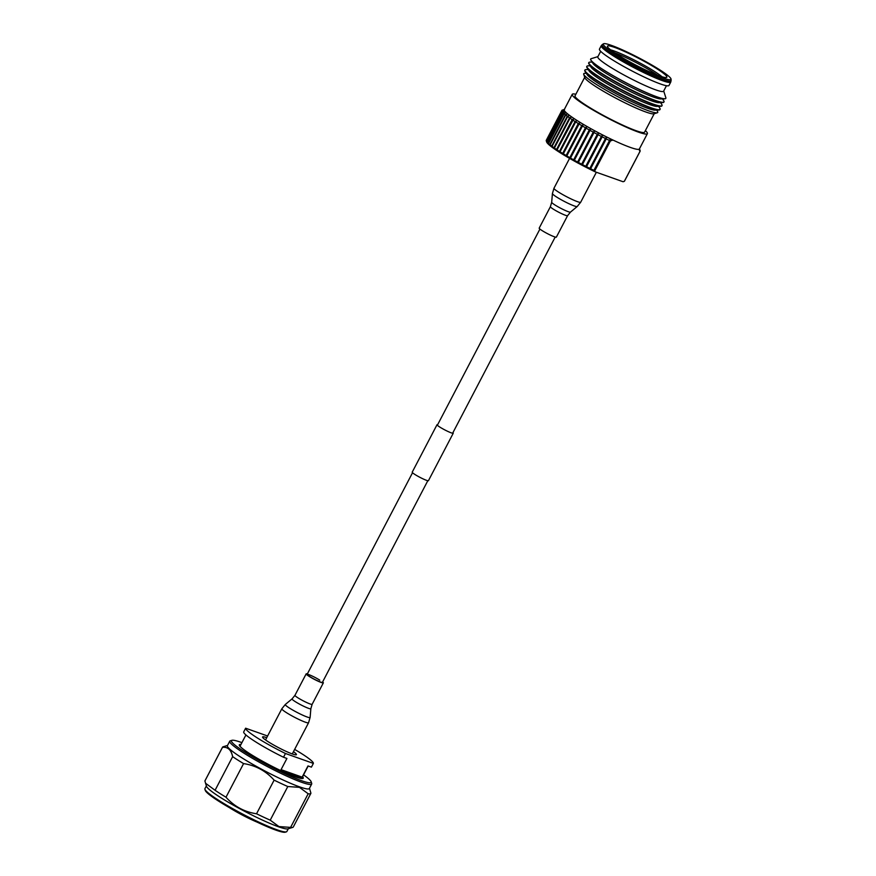 <?xml version="1.0" encoding="UTF-8"?>
<svg xmlns="http://www.w3.org/2000/svg" width="876" height="876" viewBox="0 0 876 876"><rect width="100%" height="100%" fill="white"/><g stroke="black" fill="none" stroke-linecap="round" stroke-linejoin="round"><path stroke-width="1.31" d="M437.661 424.674A9.154 0.996 27.6 0 0 437.025 424.718A9.154 0.996 27.6 0 0 442.084 428.43A9.154 0.996 27.6 0 0 451.282 432.864A9.154 0.996 27.6 0 0 453.253 433.204A9.154 0.996 27.6 0 0 452.936 432.656M437.025 424.718L412.213 472.175A9.154 0.996 27.6 0 0 417.272 475.887A9.154 0.996 27.6 0 0 426.47 480.322A9.154 0.996 27.6 0 0 428.452 480.661L453.253 433.204M286.364 831.85L285.237 832.2A45.388 4.96 -152.4 0 1 275.951 830.141A45.388 4.96 -152.4 0 1 232.436 809.369A45.388 4.96 -152.4 0 1 205.28 790.404L204.918 789.276A46.231 5.048 27.6 0 0 232.578 808.592A46.231 5.048 27.6 0 0 276.904 829.758A46.231 5.048 27.6 0 0 286.364 831.85A46.231 5.048 27.6 0 0 286.868 831.488L288.303 828.751M241.918 742.629A44.961 4.906 27.6 0 0 241.141 742.355A44.961 4.906 27.6 0 0 231.943 740.319A44.961 4.906 27.6 0 0 254.27 757.74A44.961 4.906 27.6 0 0 301.443 780.647A44.961 4.906 27.6 0 0 311.144 781.72A44.961 4.906 27.6 0 0 303.556 774.855M311.144 781.72L311.692 783.418A46.231 5.048 -152.4 0 1 311.681 784.042A46.231 5.048 -152.4 0 1 301.716 782.312A46.231 5.048 -152.4 0 1 255.266 759.941A46.231 5.048 -152.4 0 1 229.742 741.205A46.231 5.048 -152.4 0 1 230.246 740.844L231.943 740.319M311.681 784.042L309.337 788.52A46.231 5.048 -152.4 0 1 299.373 786.79A46.231 5.048 -152.4 0 1 252.923 764.419A46.231 5.048 -152.4 0 1 227.399 745.684L229.742 741.205M309.469 788.28L310.925 793.207A49.833 5.442 -152.4 0 1 310.87 793.371L293.296 826.999A49.833 5.442 -152.4 0 1 292.748 827.382L287.93 828.86A46.231 5.048 -152.4 0 1 278.469 826.769A46.231 5.048 -152.4 0 1 234.144 805.602A46.231 5.048 -152.4 0 1 206.484 786.287L204.907 780.976A49.833 5.442 -152.4 0 1 204.962 780.823L222.537 747.195A49.833 5.442 -152.4 0 1 223.084 746.801L227.519 745.443M270.224 820.155L287.799 786.528L299.461 787.349L308.177 793.765L290.602 827.393L278.951 826.583L270.224 820.155A49.833 5.442 -152.4 0 1 256.537 813.771C244.437 811.964 234.253 806.457 225.997 797.226A49.833 5.442 -152.4 0 1 215.069 790.283L205.499 783.21M310.87 793.371A49.833 5.442 -152.4 0 1 308.177 793.765M292.748 827.382A49.833 5.442 -152.4 0 1 290.602 827.393M225.997 797.226L243.583 763.598A49.833 5.442 -152.4 0 1 232.644 756.656L215.069 790.283M287.799 786.528A49.833 5.442 -152.4 0 1 274.122 780.144L256.537 813.771M204.907 780.976L222.482 747.348A49.833 5.442 -152.4 0 1 222.537 747.195M222.482 747.348C227.804 746.746 231.187 749.845 232.644 756.656M243.583 763.598C255.683 765.405 265.866 770.913 274.122 780.144M206.364 785.914L204.929 788.652A46.231 5.048 27.6 0 0 204.918 789.276M283.506 757.236L286.923 758.452L281.065 769.654A34.777 3.8 27.6 0 0 295.015 775.567A34.777 3.8 27.6 0 0 302.132 777.132L307.991 765.931L311.407 767.146L313.367 763.401L285.456 753.491L283.506 757.236A38.172 4.172 -152.4 0 1 243.681 731.942L245.63 728.208L267.607 736.004M293.46 751.663A19.086 2.08 -152.4 0 1 296.416 754.652A19.086 2.08 -152.4 0 1 292.299 753.94A19.086 2.08 -152.4 0 1 273.126 744.699A19.086 2.08 -152.4 0 1 262.581 736.968A19.086 2.08 -152.4 0 1 266.698 737.68A19.086 2.08 -152.4 0 1 266.72 737.691M285.456 753.491A38.172 4.172 -152.4 0 1 245.63 728.208M294.643 749.396A38.172 4.172 -152.4 0 1 313.367 763.401M281.065 769.654L302.132 777.132M584.927 70.025L584.785 70.299A42.409 4.632 27.6 0 0 585.058 71.438L587.15 74.657A39.015 4.26 27.6 0 0 598.779 83.625A39.015 4.26 27.6 0 0 655.029 110.146L658.861 110.026A42.409 4.632 27.6 0 0 659.957 109.599L660.099 109.325A42.409 4.632 -152.4 0 1 637.17 102.021A42.409 4.632 -152.4 0 1 597.848 80.921A42.409 4.632 -152.4 0 1 584.927 70.025A42.409 4.632 -152.4 0 1 586.022 69.598L588.201 69.532M656.682 110.091L657.471 111.307A41.763 4.555 -152.4 0 1 657.296 112.763A41.763 4.555 -152.4 0 1 633.26 104.364A41.763 4.555 -152.4 0 1 596.447 84.457A41.763 4.555 -152.4 0 1 583.712 74.296A41.763 4.555 -152.4 0 1 584.807 73.321L586.252 73.266M585.058 71.438A42.409 4.632 27.6 0 0 597.706 81.194A42.409 4.632 27.6 0 0 658.861 110.026M586.876 66.291L586.734 66.565A42.409 4.632 27.6 0 0 587.019 67.704L589.11 70.923A39.015 4.26 27.6 0 0 600.739 79.891A39.015 4.26 27.6 0 0 656.989 106.401L660.822 106.281A42.409 4.632 27.6 0 0 661.917 105.865L662.059 105.591A42.409 4.632 -152.4 0 1 639.119 98.287A42.409 4.632 -152.4 0 1 599.808 77.187A42.409 4.632 -152.4 0 1 586.876 66.291A42.409 4.632 -152.4 0 1 587.971 65.864L590.161 65.799M658.632 106.357L659.825 108.186A42.409 4.632 -152.4 0 1 660.099 109.325M587.019 67.704A42.409 4.632 27.6 0 0 599.655 77.46A42.409 4.632 27.6 0 0 660.822 106.281M588.836 62.557L588.694 62.831A42.409 4.632 27.6 0 0 588.968 63.97L591.059 67.178A39.015 4.26 27.6 0 0 602.688 76.157A39.015 4.26 27.6 0 0 658.938 102.667L662.771 102.547A42.409 4.632 27.6 0 0 663.866 102.131L664.008 101.857A42.409 4.632 -152.4 0 1 641.068 94.553A42.409 4.632 -152.4 0 1 601.757 73.442A42.409 4.632 -152.4 0 1 588.836 62.557A42.409 4.632 -152.4 0 1 589.931 62.13L592.11 62.065M660.592 102.623L661.774 104.452A42.409 4.632 -152.4 0 1 662.059 105.591M588.968 63.97A42.409 4.632 27.6 0 0 601.615 73.715A42.409 4.632 27.6 0 0 662.771 102.547M590.676 59.031L590.643 59.086A42.409 4.632 27.6 0 0 590.643 59.086A42.409 4.632 27.6 0 0 590.928 60.225L593.008 63.444A39.015 4.26 27.6 0 0 604.637 72.412A39.015 4.26 27.6 0 0 660.887 98.933L664.731 98.813A42.409 4.632 27.6 0 0 665.826 98.397A42.409 4.632 27.6 0 0 665.837 98.364L665.848 98.331A42.409 4.632 -152.4 0 1 642.907 91.038A42.409 4.632 -152.4 0 1 603.597 69.927A42.409 4.632 -152.4 0 1 590.676 59.031A42.409 4.632 -152.4 0 1 591.136 58.703L597.914 56.622M662.541 98.878L663.734 100.718A42.409 4.632 -152.4 0 1 664.008 101.857M590.928 60.225A42.409 4.632 27.6 0 0 603.564 69.981A42.409 4.632 27.6 0 0 664.731 98.813M617.668 54.761A33.507 3.657 -152.4 0 1 607.407 46.308A33.507 3.657 -152.4 0 1 625.026 51.684A33.507 3.657 -152.4 0 1 656.639 68.602A33.507 3.657 -152.4 0 1 666.756 77.329A33.507 3.657 -152.4 0 1 648.174 71.186A33.507 3.657 -152.4 0 1 617.668 54.761M645.382 130.612A42.409 4.632 -152.4 0 1 647.386 133.645A42.409 4.632 -152.4 0 1 624.457 126.341A42.409 4.632 -152.4 0 1 585.135 105.229A42.409 4.632 -152.4 0 1 572.214 94.345A42.409 4.632 -152.4 0 1 575.85 94.258M647.386 133.645L639.381 148.964A42.409 4.632 -152.4 0 1 638.965 149.281A42.409 4.632 -152.4 0 1 612.981 140.05A42.409 4.632 -152.4 0 1 577.131 120.549A42.409 4.632 -152.4 0 1 564.21 109.664L572.214 94.345M657.296 112.763L653.912 113.792A39.234 4.281 -152.4 0 1 631.333 105.908A39.234 4.281 -152.4 0 1 596.753 87.206A39.234 4.281 -152.4 0 1 584.796 77.657L583.712 74.296M654.23 113.694L644.572 132.167A39.234 4.281 -152.4 0 1 623.351 125.421A39.234 4.281 -152.4 0 1 586.986 105.886A39.234 4.281 -152.4 0 1 575.039 95.812L584.686 77.34M666.461 85.717L663.592 91.213A37.11 4.051 -152.4 0 1 643.521 84.819A37.11 4.051 -152.4 0 1 609.116 66.346A37.11 4.051 -152.4 0 1 597.815 56.82L600.684 51.323M663.701 91.005L665.859 97.762A42.409 4.632 -152.4 0 1 665.848 98.331M668.99 85.465A39.234 4.281 -152.4 0 1 647.769 78.709A39.234 4.281 -152.4 0 1 611.404 59.185A39.234 4.281 -152.4 0 1 599.447 49.111L601.221 45.727A39.234 4.281 -152.4 0 0 613.178 55.801A39.234 4.281 -152.4 0 0 649.543 75.325A39.234 4.281 -152.4 0 0 670.753 82.081L668.99 85.465M659.343 69.565A38.172 4.172 -152.4 0 1 671.038 79.103A38.172 4.172 -152.4 0 1 651.317 73.245A38.172 4.172 -152.4 0 1 614.952 53.797A38.172 4.172 -152.4 0 1 603.509 43.8A38.172 4.172 -152.4 0 1 624.96 51.027A38.172 4.172 -152.4 0 1 659.343 69.565M612.981 140.05L610.408 140.916L594.782 170.798A44.107 4.818 -152.4 0 1 594.651 170.732L610.276 140.85L610.145 139.492L609.521 140.489A44.107 4.818 -152.4 0 1 606.247 138.879L606.203 137.554L605.48 138.496L589.855 168.389A44.107 4.818 -152.4 0 1 586.537 166.714L602.162 136.82L602.206 135.539L601.385 136.426A44.107 4.818 -152.4 0 1 598.067 134.696L598.209 133.47L597.29 134.291L581.664 164.184A44.107 4.818 -152.4 0 1 578.368 162.421L593.994 132.528L594.246 131.345L593.238 132.123A44.107 4.818 -152.4 0 1 590.008 130.349L590.369 129.221L589.274 129.933L573.649 159.826A44.107 4.818 -152.4 0 1 570.517 158.063L586.143 128.17L586.602 127.086L585.431 127.765A44.107 4.818 -152.4 0 1 582.441 126.024L583.011 124.994L581.763 125.618L566.137 155.512A44.107 4.818 -152.4 0 1 563.312 153.815L579.616 122.958L578.302 123.538A44.107 4.818 -152.4 0 1 575.674 121.895L576.452 120.987L575.094 121.523L559.468 151.417A44.107 4.818 -152.4 0 1 557.07 149.862L573.572 119.125L572.17 119.629A44.107 4.818 -152.4 0 1 570.024 118.172L570.999 117.373L569.553 117.844L553.928 147.737A44.107 4.818 -152.4 0 1 552.066 146.391L567.692 116.497L568.754 115.752L567.298 116.201A44.107 4.818 -152.4 0 1 565.721 114.986L566.882 114.296L565.392 114.723L549.767 144.617A44.107 4.818 -152.4 0 1 548.518 143.544L564.144 113.65L565.37 113.015L563.892 113.42A44.107 4.818 -152.4 0 1 562.972 112.5L564.264 111.909L562.797 112.303L547.171 142.197A44.107 4.818 -152.4 0 1 546.58 141.441L562.206 111.548L563.564 111L562.118 111.394A44.107 4.818 -152.4 0 1 561.877 110.814L563.279 110.299L561.855 110.704L546.23 140.587A44.107 4.818 -152.4 0 1 546.295 140.259L561.921 110.365A44.107 4.818 -152.4 0 1 561.965 110.299L561.998 110.288M562.797 112.303A44.107 4.818 -152.4 0 1 562.206 111.548M565.392 114.723A44.107 4.818 -152.4 0 1 564.144 113.65M569.553 117.844A44.107 4.818 -152.4 0 1 567.692 116.497M575.094 121.523A44.107 4.818 -152.4 0 1 572.696 119.979M581.763 125.618A44.107 4.818 -152.4 0 1 578.937 123.921M589.274 129.933A44.107 4.818 -152.4 0 1 586.143 128.17M597.29 134.291A44.107 4.818 -152.4 0 1 593.994 132.528M605.48 138.496A44.107 4.818 -152.4 0 1 602.162 136.82M601.385 136.426L585.759 166.32A44.107 4.818 -152.4 0 1 582.441 164.589L598.067 134.696M593.238 132.123L577.612 162.016A44.107 4.818 -152.4 0 1 574.382 160.242L590.008 130.349M585.431 127.765L569.805 157.647A44.107 4.818 -152.4 0 1 566.816 155.906L582.441 126.024M578.302 123.538L562.677 153.42A44.107 4.818 -152.4 0 1 560.049 151.789L575.674 121.895M572.17 119.629L556.545 149.511A44.107 4.818 -152.4 0 1 554.399 148.055L570.024 118.172M567.298 116.201L551.672 146.095A44.107 4.818 -152.4 0 1 550.095 144.879L565.721 114.986M563.892 113.42L548.266 143.314A44.107 4.818 -152.4 0 1 547.347 142.394L562.972 112.5M562.118 111.394L546.482 141.288A44.107 4.818 -152.4 0 1 546.285 140.85A44.107 4.818 -152.4 0 1 546.252 140.708L561.877 110.814M562.031 110.223A44.107 4.818 -152.4 0 1 562.053 110.201L564.626 109.347M624.511 181.047A44.107 4.818 -152.4 0 1 624.478 181.135A44.107 4.818 -152.4 0 1 624.435 181.212L640.06 151.318L639.579 149.938L639.995 151.395L624.369 181.277A44.107 4.818 -152.4 0 1 624.347 181.299L639.973 151.406A44.107 4.818 -152.4 0 1 639.973 151.406L638.965 149.281M594.782 170.798L595.264 171.86L623.077 181.737L624.347 181.299M639.502 148.734L640.115 150.65A44.107 4.818 -152.4 0 1 640.148 150.803L640.17 150.913A44.107 4.818 -152.4 0 1 640.104 151.241A44.107 4.818 -152.4 0 1 640.06 151.318M547.171 142.197L547.577 143.368A43.263 4.719 -152.4 0 1 546.898 142.492L546.58 141.441M549.767 144.617L550.183 145.766A43.263 4.719 -152.4 0 1 548.726 144.518L548.518 143.544M553.928 147.737L554.311 148.843A43.263 4.719 -152.4 0 1 552.143 147.288L552.066 146.391M559.468 151.417L559.786 152.479A43.263 4.719 -152.4 0 1 556.994 150.672L557.07 149.862M566.137 155.512L566.356 156.497A43.263 4.719 -152.4 0 1 563.071 154.526L563.312 153.815M573.649 159.826L573.747 160.735A43.263 4.719 -152.4 0 1 570.112 158.687L570.517 158.063M581.664 164.184L581.631 165.006A43.263 4.719 -152.4 0 1 577.799 162.958L578.368 162.421M589.855 168.389L589.658 169.123A43.263 4.719 -152.4 0 1 585.792 167.174L586.537 166.714M595.264 171.86A43.263 4.719 -152.4 0 1 593.764 171.138L594.651 170.732M585.759 166.32L585.639 167.097A43.263 4.719 -152.4 0 1 581.773 165.093L582.441 164.589M577.612 162.016L577.645 162.881A43.263 4.719 -152.4 0 1 573.889 160.823L574.382 160.242M569.805 157.647L569.969 158.6A43.263 4.719 -152.4 0 1 566.487 156.574L566.816 155.906M562.677 153.42L562.95 154.45A43.263 4.719 -152.4 0 1 559.895 152.544L560.049 151.789M556.545 149.511L556.895 150.606A43.263 4.719 -152.4 0 1 554.399 148.909L554.399 148.055M551.672 146.095L552.066 147.223A43.263 4.719 -152.4 0 1 550.248 145.821L550.095 144.879M548.266 143.314L548.683 144.474A43.263 4.719 -152.4 0 1 547.61 143.412L547.347 142.394M546.482 141.288L546.876 142.459A43.263 4.719 -152.4 0 1 546.646 141.978L546.285 140.85M609.521 140.489L593.895 170.371A44.107 4.818 -152.4 0 1 590.621 168.772L606.247 138.879M593.895 170.371L593.61 171.072A43.263 4.719 -152.4 0 1 589.8 169.199L590.621 168.772M590.369 129.221L573.747 160.735M586.602 127.086L569.969 158.6M598.209 133.47L581.708 165.027M606.203 137.554L589.701 169.123M610.145 139.492L593.643 171.05M602.206 135.539L585.705 167.108M594.246 131.345L577.744 162.914M319.773 680.148A8.618 0.942 27.6 0 0 311.779 675.856A8.618 0.942 27.6 0 0 307.115 674.378A8.618 0.942 27.6 0 0 309.743 676.59A8.618 0.942 27.6 0 0 317.736 680.871A8.618 0.942 27.6 0 0 322.39 682.36L427.816 480.705M307.345 673.94A9.691 1.062 27.6 0 0 306.162 673.874A9.691 1.062 27.6 0 0 309.118 676.36A9.691 1.062 27.6 0 0 318.108 681.189A9.691 1.062 27.6 0 0 323.353 682.853A9.691 1.062 27.6 0 0 322.62 681.933M555.997 237.21A9.691 1.062 -152.4 0 1 546.23 232.994A9.691 1.062 -152.4 0 1 539.189 228.132L550.402 206.681A9.691 1.062 -152.4 0 0 557.443 211.543A9.691 1.062 -152.4 0 0 567.21 215.759A9.691 1.062 -152.4 0 0 567.593 215.66L556.38 237.111A9.691 1.062 -152.4 0 1 555.997 237.21M239.783 745.837A35.204 3.843 -152.4 0 1 240.352 745.607M302.001 777.833A35.204 3.843 -152.4 0 1 302.143 778.435M302.592 776.694A36.047 3.931 -152.4 0 1 295.475 776.848A36.047 3.931 -152.4 0 1 255.42 757.182A36.047 3.931 -152.4 0 1 240.955 744.469M257.029 822.093A24.878 2.716 -152.4 0 1 229.676 807.803M610.55 49.833A32.281 3.526 -152.4 0 1 654.361 71.328A32.281 3.526 -152.4 0 1 662.059 76.759M614.448 52.659A32.018 3.493 -152.4 0 1 653.551 72.544A32.018 3.493 -152.4 0 1 657.515 75.172M671.038 79.103L671.093 80.526A38.894 4.249 -152.4 0 1 651.01 74.559A38.894 4.249 -152.4 0 1 613.956 54.75A38.894 4.249 -152.4 0 1 602.305 44.556L601.221 45.727M312.141 704.304L310.86 708.695A10.611 1.161 27.6 0 1 305.308 707.009A10.611 1.161 27.6 0 1 295.278 701.643A10.611 1.161 27.6 0 1 292.08 698.873L294.949 695.325A9.691 1.062 27.6 0 0 297.906 697.811A9.691 1.062 27.6 0 0 306.896 702.64A9.691 1.062 27.6 0 0 312.141 704.304L323.353 682.853M285.324 704.468A14.005 1.533 27.6 0 0 289.54 708.126A14.005 1.533 27.6 0 0 302.789 715.21A14.005 1.533 27.6 0 0 310.115 717.433L308.571 722.744A15.078 1.643 27.6 0 1 300.413 720.149A15.078 1.643 27.6 0 1 286.441 712.648A15.078 1.643 27.6 0 1 281.842 708.772L285.324 704.468L292.08 698.873M567.593 215.66L570.462 212.112A10.611 1.161 -152.4 0 1 570.079 212.178A10.611 1.161 -152.4 0 1 559.611 207.678A10.611 1.161 -152.4 0 1 551.683 202.301L552.417 193.552A14.005 1.533 -152.4 0 0 562.896 200.67A14.005 1.533 -152.4 0 0 576.715 206.594A14.005 1.533 -152.4 0 0 577.218 206.517L580.7 202.214A15.078 1.643 -152.4 0 1 580.098 202.367A15.078 1.643 -152.4 0 1 564.921 195.808A15.078 1.643 -152.4 0 1 553.971 188.241L552.417 193.552M555.198 237.046L452.618 433.259M539.923 229.063L437.343 425.276M412.541 472.722L307.115 674.378M302.1 778.556L295.365 776.804C284.47 772.731 271.79 766.566 257.347 758.298C249.2 753.535 243.736 749.845 240.955 747.239L239.706 745.936M308.188 765.996L301.673 778.457M245.926 734.953L240.035 746.232M257.106 822.137L229.6 807.76M671.093 80.526L670.753 82.081M640.104 151.241L624.478 181.135M603.509 43.8L602.305 44.556M294.949 695.325L306.162 673.874M265.537 739.946L281.842 708.772M292.277 753.929L308.571 722.744M310.86 708.695L310.115 717.433M569.575 158.381L553.971 188.241M596.37 172.254L580.7 202.214M570.462 212.112L577.218 206.517M551.683 202.301L550.402 206.681"/></g></svg>
